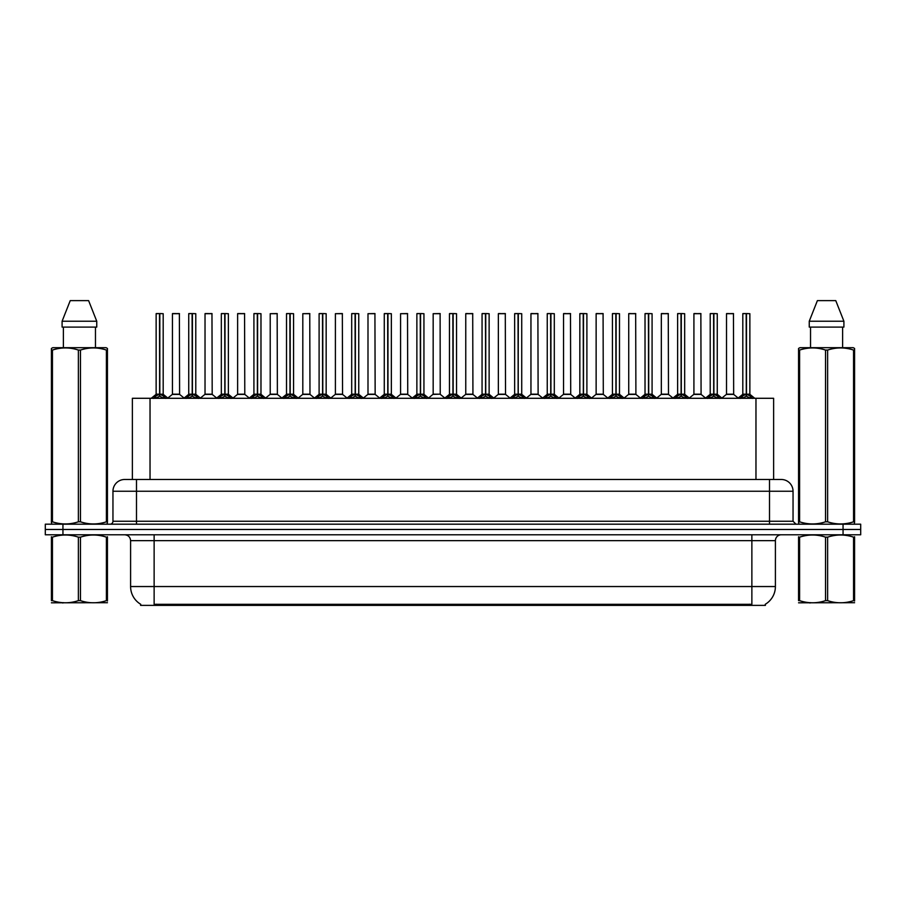 <?xml version="1.0" encoding="UTF-8"?>
<svg xmlns="http://www.w3.org/2000/svg" width="906" height="906" viewBox="0 0 906 906"><rect width="100%" height="100%" fill="white"/><g stroke="black" fill="none" stroke-linecap="round" stroke-linejoin="round"><path stroke-width="1.36" d="M129.116 479.478L132.378 479.478L132.378 398.289L773.622 398.289L773.622 479.478M765.389 604.211L765.389 605.378L140.611 605.378L140.611 604.211M140.781 604.313A20.589 20.589 0 0 1 130.6 586.544L154.133 586.544L154.133 604.313L751.867 604.313L751.867 586.544L775.4 586.544L775.4 540.655A5.878 5.878 0 0 1 781.278 534.778M130.6 586.544L130.6 540.655C130.26 537.088 128.301 535.129 124.722 534.778M765.219 604.313A20.589 20.589 0 0 0 775.4 586.544M860.7 534.778L860.7 529.478L45.3 529.478L45.3 534.778L62.944 534.778L62.944 529.478L45.3 529.478L45.3 524.189L62.944 524.189L62.944 529.478L860.7 529.478L860.7 534.778L62.944 534.778M793.044 491.245L112.956 491.245A11.767 11.767 0 0 1 124.722 479.478L781.278 479.478A11.767 11.767 0 0 1 793.044 491.245L793.044 521.244L795.989 524.189M112.956 491.245L112.956 521.244A2.945 2.945 0 0 1 110.011 524.189M860.7 524.189L860.7 529.478L860.7 524.189L62.944 524.189M153.522 398.425L155.662 396.16L159.513 394.212L159.513 396.273L159.716 394.167L159.716 313.567L163.193 313.691L163.193 394.167L159.818 394.212L163.68 396.16L165.821 398.425M156.138 313.691L159.524 313.567L156.138 313.691L156.138 394.167L159.513 394.212M159.524 313.567L156.251 313.567M163.193 313.691L159.818 313.567M159.615 313.567L159.615 394.167L163.306 394.404L160.215 394.404M159.513 313.691L159.671 394.167M158.493 313.567L160.849 313.567M159.818 394.212L159.818 396.273L159.716 394.167M159.818 394.167L159.818 313.691M163.68 396.16L163.68 398.289L159.818 396.273M159.513 396.273L155.662 398.3L155.662 396.16M176.851 394.167L172.333 394.404L179.603 394.404L179.377 313.567L172.434 313.691L172.434 394.167L179.49 394.167L175.809 394.167M175.911 313.567L172.548 313.567M186.115 398.425L188.255 396.16L192.106 394.212L192.106 396.273L192.31 394.167L192.31 313.567L195.787 313.691L195.787 394.167L192.412 394.212L196.274 396.16L198.414 398.425M188.731 313.691L192.106 313.567L188.731 313.691L188.731 394.167L192.106 394.212M192.106 313.567L188.844 313.567M195.787 313.691L192.412 313.567M192.208 313.567L192.208 394.167L195.9 394.404L192.797 394.404M192.106 313.691L192.265 394.167M191.087 313.567L193.442 313.567M192.412 394.212L192.412 396.273L192.31 394.167M192.412 394.167L192.412 313.691M196.274 396.16L196.274 398.289L192.412 396.273M192.106 396.273L188.255 398.3L188.255 396.16M218.708 398.425L220.849 396.16L224.699 394.212L224.699 396.273L224.903 394.167L224.903 313.567L228.38 313.691L228.38 394.167L225.005 394.212L228.867 396.16L231.007 398.425M221.324 313.691L224.699 313.567L221.324 313.691L221.324 394.167L224.699 394.212M224.699 313.567L221.438 313.567M228.38 313.691L225.005 313.567M224.801 313.567L224.801 394.167L228.493 394.404L225.39 394.404M224.699 313.691L224.858 394.167M223.68 313.567L226.024 313.567M225.005 394.212L225.005 396.273L224.903 394.167M225.005 394.167L225.005 313.691M228.867 396.16L228.867 398.289L225.005 396.273M224.699 396.273L220.849 398.3L220.849 396.16M251.29 398.425L253.431 396.16L257.293 394.212L257.293 396.273L257.497 394.167L257.497 313.567L260.973 313.691L260.973 394.167L257.598 394.212L261.46 396.16L263.589 398.425M253.918 313.691L257.293 313.567L253.918 313.691L253.918 394.167L257.293 394.212M257.293 313.567L254.031 313.567M260.973 313.691L257.598 313.567M257.395 313.567L257.395 394.167L261.087 394.404L257.984 394.404M257.293 313.691L257.44 394.167M256.273 313.567L258.618 313.567M257.598 394.212L257.598 396.273L257.497 394.167M257.598 394.167L257.598 313.691M261.46 396.16L261.46 398.289L257.598 396.273M257.293 396.273L253.431 398.3L253.431 396.16M283.884 398.425L286.024 396.16L289.886 394.212L289.886 396.273L290.09 394.167L290.09 313.567L293.567 313.691L293.567 394.167L290.192 394.212L294.042 396.16L296.183 398.425M286.511 313.691L289.886 313.567L286.511 313.691L286.511 394.167L289.886 394.212M289.886 313.567L286.624 313.567M293.567 313.691L290.192 313.567M289.988 313.567L289.988 394.167L293.68 394.404L290.577 394.404M289.886 313.691L290.033 394.167M288.855 313.567L291.211 313.567M290.192 394.212L290.192 396.273L290.09 394.167M290.192 394.167L290.192 313.691M294.042 396.16L294.042 398.289L290.192 396.273M289.886 396.273L286.024 398.3L286.024 396.16M209.445 394.167L204.915 394.404L212.197 394.404L211.97 313.567L205.028 313.691L205.028 394.167L212.083 394.167L208.403 394.167M208.505 313.567L205.141 313.567M242.038 394.167L237.508 394.404L244.79 394.404L244.563 313.567L237.621 313.691L237.621 394.167L244.677 394.167L240.996 394.167M241.098 313.567L237.734 313.567M274.631 394.167L270.101 394.404L277.383 394.404L277.157 313.567L270.214 313.691L270.214 394.167L277.27 394.167L273.589 394.167M107.44 602.717L51.404 602.807M107.44 601.029L107.44 600.644C107.44 603.487 107.44 603.487 107.44 600.644L106.398 600.644L106.398 537.156C97.791 534.302 89.139 534.302 80.464 537.156L78.38 537.156C69.773 534.302 61.121 534.302 52.446 537.156L51.404 537.156C51.404 534.302 51.404 534.302 51.404 537.156L51.404 536.771M80.464 537.156L80.464 600.644C89.071 603.487 97.723 603.487 106.398 600.644M80.464 600.644L78.38 600.644L78.38 537.156M107.44 536.771L107.44 537.156C107.44 534.302 107.44 534.302 107.44 537.156L106.398 537.156M107.44 537.156L107.44 600.644M52.446 537.156L52.446 600.644L51.404 600.644L51.404 537.156M52.446 600.644C61.053 603.487 69.705 603.487 78.38 600.644M51.404 600.644C51.404 603.487 51.404 603.487 51.404 600.644M854.596 602.717L798.56 602.807M854.596 601.029L854.596 600.644C854.596 603.487 854.596 603.487 854.596 600.644L853.554 600.644L853.554 537.156C844.947 534.302 836.295 534.302 827.62 537.156L825.536 537.156C816.929 534.302 808.277 534.302 799.602 537.156L798.56 537.156C798.56 534.302 798.56 534.302 798.56 537.156L798.56 536.771M827.62 537.156L827.62 600.644C836.227 603.487 844.879 603.487 853.554 600.644M827.62 600.644L825.536 600.644L825.536 537.156M854.596 536.771L854.596 537.156C854.596 534.302 854.596 534.302 854.596 537.156L853.554 537.156M854.596 537.156L854.596 600.644M799.602 537.156L799.602 600.644L798.56 600.644L798.56 537.156M799.602 600.644C808.209 603.487 816.861 603.487 825.536 600.644M798.56 600.644C798.56 603.487 798.56 603.487 798.56 600.644M107.078 524.189L107.44 521.811L106.398 521.811L106.398 350.067C97.791 347.225 89.139 347.225 80.464 350.067L78.38 350.067C69.773 347.225 61.121 347.225 52.446 350.067L51.404 350.067L51.404 348.448L52.763 347.689L51.404 348.448L51.404 522.547M80.464 350.067L80.464 521.811C89.071 524.653 97.723 524.653 106.398 521.811M80.464 521.811L78.38 521.811L78.38 350.067M52.446 350.067L52.446 521.811C61.053 524.653 69.705 524.653 78.38 521.811M52.446 521.811L51.404 521.811L51.767 524.189M107.44 356.522L107.44 348.448L106.081 347.689L107.44 348.448L107.44 350.067L106.398 350.067M106.081 347.689L52.763 347.689M63.375 327.1L63.375 347.689M95.47 347.689L95.47 327.1L95.47 347.689M88.607 300.622L96.749 321.222L96.749 327.1L62.095 327.1L62.095 321.222L70.238 300.622L62.095 321.222L96.749 321.222L88.607 300.622L70.238 300.622M107.44 522.547L107.44 350.067M854.233 524.189L854.596 521.811L853.554 521.811L853.554 350.067C844.947 347.225 836.295 347.225 827.62 350.067L825.536 350.067C816.929 347.225 808.277 347.225 799.602 350.067L798.56 350.067L798.56 348.448L799.919 347.689L798.56 348.448L798.56 522.547M827.62 350.067L827.62 521.811C836.227 524.653 844.879 524.653 853.554 521.811M827.62 521.811L825.536 521.811L825.536 350.067M799.602 350.067L799.602 521.811C808.209 524.653 816.861 524.653 825.536 521.811M799.602 521.811L798.56 521.811L798.922 524.189M854.596 356.522L854.596 348.448L853.237 347.689L854.596 348.448L854.596 350.067L853.554 350.067M853.237 347.689L799.919 347.689M810.53 327.1L810.53 347.689M842.625 347.689L842.625 327.1M843.905 327.1L843.905 321.222L843.905 327.1L809.251 327.1L809.251 321.222L817.393 300.622L809.251 321.222L843.905 321.222L835.762 300.622L817.393 300.622M854.596 522.547L854.596 350.067M835.762 300.622L843.905 321.222M316.477 398.425L318.618 396.16L322.479 394.212L322.479 396.273L322.683 394.167L322.683 313.567L326.16 313.691L326.16 394.167L322.785 394.212L326.636 396.16L328.776 398.425M319.105 313.691L322.479 313.567L319.105 313.691L319.105 394.167L322.479 394.212M322.479 313.567L319.218 313.567M326.16 313.691L322.774 313.567M322.581 313.567L322.581 394.167L326.262 394.404L323.17 394.404M322.479 313.691L322.627 394.167M321.449 313.567L323.804 313.567M322.785 394.212L322.785 396.273L322.683 394.167M322.785 394.167L322.785 313.691M326.636 396.16L326.636 398.289L322.785 396.273M322.479 396.273L318.618 398.3L318.618 396.16M349.07 398.425L351.211 396.16L355.073 394.212L355.073 396.273L355.277 394.167L355.277 313.567L358.753 313.691L358.753 394.167L355.379 394.212L359.229 396.16L361.369 398.425M351.698 313.691L355.073 313.567L351.698 313.691L351.698 394.167L355.073 394.212M355.073 313.567L351.811 313.567M358.753 313.691L355.367 313.567M355.175 313.567L355.175 394.167L358.855 394.404L355.764 394.404M355.073 313.691L355.22 394.167M354.042 313.567L356.398 313.567M355.379 394.212L355.379 396.273L355.277 394.167M355.379 394.167L355.379 313.691M359.229 396.16L359.229 398.289L355.379 396.273M355.073 396.273L351.211 398.3L351.211 396.16M381.664 398.425L383.804 396.16L387.666 394.212L387.666 396.273L387.87 394.167L387.87 313.567L391.347 313.691L391.347 394.167L387.972 394.212L391.822 396.16L393.963 398.425M384.28 313.691L387.666 313.567L384.28 313.691L384.28 394.167L387.666 394.212M387.666 313.567L384.404 313.567M391.347 313.691L387.961 313.567M387.768 313.567L387.768 394.167L391.449 394.404L388.357 394.404M387.666 313.691L387.813 394.167M386.635 313.567L388.991 313.567M387.972 394.212L387.972 396.273L387.87 394.167M387.972 394.167L387.972 313.691M391.822 396.16L391.822 398.289L387.972 396.273M387.666 396.273L383.804 398.3L383.804 396.16M307.225 394.167L302.695 394.404L309.977 394.404L309.75 313.567L302.808 313.691L302.808 394.167L309.863 394.167L306.183 394.167M339.818 394.167L335.288 394.404L342.559 394.404L342.343 313.567L335.401 313.691L335.401 394.167L342.457 394.167L338.776 394.167M372.411 394.167L367.881 394.404L375.152 394.404L374.925 313.567L367.995 313.691L367.995 394.167L375.05 394.167L371.369 394.167M414.257 398.425L416.398 396.16L420.248 394.212L420.248 396.273L420.463 394.167L420.463 313.567L423.94 313.691L423.94 394.167L420.565 394.212L424.416 396.16L426.556 398.425M416.873 313.691L420.259 313.567L416.873 313.691L416.873 394.167L420.248 394.212M420.259 313.567L416.998 313.567M423.94 313.691L420.554 313.567M420.361 313.567L420.361 394.167L424.042 394.404L420.95 394.404M420.248 313.691L420.407 394.167M419.229 313.567L421.584 313.567M420.565 394.212L420.565 396.273L420.463 394.167M420.565 394.167L420.565 313.691M424.416 396.16L424.416 398.289L420.565 396.273M420.248 396.273L416.398 398.3L416.398 396.16M446.851 398.425L448.991 396.16L452.841 394.212L452.841 396.273L453.057 394.167L453.057 313.567L456.533 313.691L456.533 394.167L453.159 394.212L457.009 396.16L459.149 398.425M449.467 313.691L452.853 313.567L449.467 313.691L449.467 394.167L452.841 394.212M452.853 313.567L449.591 313.567M456.533 313.691L453.147 313.567M452.943 313.567L452.943 394.167L456.635 394.404L453.544 394.404M452.841 313.691L453 394.167M451.822 313.567L454.178 313.567M453.159 394.212L453.159 396.273L453.057 394.167M453.159 394.167L453.159 313.691M457.009 396.16L457.009 398.289L453.159 396.273M452.841 396.273L448.991 398.3L448.991 396.16M479.444 398.425L481.584 396.16L485.435 394.212L485.435 396.273L485.639 394.167L485.639 313.567L489.127 313.691L489.127 394.167L485.752 394.212L489.602 396.16L491.743 398.425M482.06 313.691L485.446 313.567L482.06 313.691L482.06 394.167L485.435 394.212M485.446 313.567L482.185 313.567M489.127 313.691L485.741 313.567M485.537 313.567L485.537 394.167L489.229 394.404L486.137 394.404M485.435 313.691L485.752 394.212M484.416 313.567L486.771 313.567M485.752 394.167L485.752 313.691M489.602 396.16L489.602 398.289L485.752 396.273M485.435 396.273L481.584 398.3L481.584 396.16M512.037 398.425L514.178 396.16L518.028 394.212L518.028 396.273L518.232 394.167L518.232 313.567L521.72 313.691L521.72 394.167L518.334 394.212L522.196 396.16L524.336 398.425M514.653 313.691L518.039 313.567L514.653 313.691L514.653 394.167L518.028 394.212M518.039 313.567L514.778 313.567M521.72 313.691L518.334 313.567M518.13 313.567L518.13 394.167L518.334 313.691M518.028 313.691L518.187 394.167M517.009 313.567L519.365 313.567M518.334 394.212L518.334 396.273L518.232 394.167M522.196 396.16L522.196 398.289L518.334 396.273M518.028 396.273L514.178 398.3L514.178 396.16M544.631 398.425L546.771 396.16L550.621 394.212L550.621 396.273L550.825 394.167L550.825 313.567L554.302 313.691L554.302 394.167L550.927 394.212L554.789 396.16L556.93 398.425M547.247 313.691L550.633 313.567L547.247 313.691L547.247 394.167L550.621 394.212M550.633 313.567L547.36 313.567M554.302 313.691L550.927 313.567M550.723 313.567L550.723 394.167L554.415 394.404L551.324 394.404M550.621 313.691L550.78 394.167M549.602 313.567L551.958 313.567M550.927 394.212L550.927 396.273L550.825 394.167M550.927 394.167L550.927 313.691M554.789 396.16L554.789 398.289L550.927 396.273M550.621 396.273L546.771 398.3L546.771 396.16M405.005 394.167L400.475 394.404L407.745 394.404L407.519 313.567L400.577 313.691L400.577 394.167L407.643 394.167L403.963 394.167M440.225 394.167L440.112 313.567L433.17 313.691L433.17 394.167L440.237 394.167L436.545 394.167M437.598 394.167L433.17 394.167L428.561 398.051M470.191 394.167L465.661 394.404L472.932 394.404L472.705 313.567L465.763 313.691L465.763 394.167L472.83 394.167L469.138 394.167M468.119 313.567L465.888 313.567M502.785 394.167L498.255 394.404L505.525 394.404L505.299 313.567L498.357 313.691L498.357 394.167L505.423 394.167L501.731 394.167M500.712 313.567L498.481 313.567M535.367 394.167L530.848 394.404L538.119 394.404L537.892 313.567L530.95 313.691L530.95 394.167L538.005 394.167L534.325 394.167M533.306 313.567L531.075 313.567M577.224 398.425L579.364 396.16L583.215 394.212L583.215 396.273L583.419 394.167L583.419 313.567L586.895 313.691L586.895 394.167L583.521 394.212L587.382 396.16L589.523 398.425M579.84 313.691L583.226 313.567L579.84 313.691L579.84 394.167L583.215 394.212M583.226 313.567L579.953 313.567M586.895 313.691L583.521 313.567M583.317 313.567L583.317 394.167L587.009 394.404L583.906 394.404M583.215 313.691L583.373 394.167M582.196 313.567L584.551 313.567M583.521 394.212L583.521 396.273L583.419 394.167M583.521 394.167L583.521 313.691M587.382 396.16L587.382 398.289L583.521 396.273M583.215 396.273L579.364 398.3L579.364 396.16M609.817 398.425L611.958 396.16L615.808 394.212L615.808 396.273L616.012 394.167L616.012 313.567L619.489 313.691L619.489 394.167L616.114 394.212L619.976 396.16L622.116 398.425M612.433 313.691L615.808 313.567L612.433 313.691L612.433 394.167L615.808 394.212M615.808 313.567L612.547 313.567M619.489 313.691L616.114 313.567M615.91 313.567L615.91 394.167L619.602 394.404L616.499 394.404M615.808 313.691L615.967 394.167M614.789 313.567L617.145 313.567M616.114 394.212L616.114 396.273L616.012 394.167M616.114 394.167L616.114 313.691M619.976 396.16L619.976 398.289L616.114 396.273M615.808 396.273L611.958 398.3L611.958 396.16M642.411 398.425L644.54 396.16L648.402 394.212L648.402 396.273L648.605 394.167L648.605 313.567L652.082 313.691L652.082 394.167L648.707 394.212L652.569 396.16L654.71 398.425M645.027 313.691L648.402 313.567L645.027 313.691L645.027 394.167L648.402 394.212M648.402 313.567L645.14 313.567M652.082 313.691L648.707 313.567M648.503 313.567L648.503 394.167L652.195 394.404L649.092 394.404M648.402 313.691L648.707 394.212M647.382 313.567L649.727 313.567M648.707 394.167L648.707 313.691M652.569 396.16L652.569 398.289L648.707 396.273M648.402 396.273L644.54 398.3L644.54 396.16M674.993 398.425L677.133 396.16L680.995 394.212L680.995 396.273L681.199 394.167L681.199 313.567L684.676 313.691L684.676 394.167L681.301 394.212L685.151 396.16L687.292 398.425M677.62 313.691L680.995 313.567L677.62 313.691L677.62 394.167L680.995 394.212M680.995 313.567L677.733 313.567M684.676 313.691L681.301 313.567M681.097 313.567L681.097 394.167L684.789 394.404L681.686 394.404M680.995 313.691L681.142 394.167M679.976 313.567L682.32 313.567M681.301 394.212L681.301 396.273L681.199 394.167M681.301 394.167L681.301 313.691M685.151 396.16L685.151 398.289L681.301 396.273M680.995 396.273L677.133 398.3L677.133 396.16M707.586 398.425L709.726 396.16L713.588 394.212L713.588 396.273L713.792 394.167L713.792 313.567L717.269 313.691L717.269 394.167L713.894 394.212L717.745 396.16L719.885 398.425M710.213 313.691L713.588 313.567L710.213 313.691L710.213 394.167L713.588 394.212M713.588 313.567L710.327 313.567M717.269 313.691L713.894 313.567M713.69 313.567L713.69 394.167L717.382 394.404L714.279 394.404M713.588 313.691L713.735 394.167M712.558 313.567L714.913 313.567M713.894 394.212L713.894 396.273L713.792 394.167M713.894 394.167L713.894 313.691M717.745 396.16L717.745 398.289L713.894 396.273M713.588 396.273L709.726 398.3L709.726 396.16M740.179 398.425L742.32 396.16L746.182 394.212L746.182 396.273L746.385 394.167L746.385 313.567L749.862 313.691L749.862 394.167L746.487 394.212L750.338 396.16L752.478 398.425M742.807 313.691L746.182 313.567L742.807 313.691L742.807 394.167L746.182 394.212M746.182 313.567L742.92 313.567M749.862 313.691L746.476 313.567M746.284 313.567L746.284 394.167L749.964 394.404L746.872 394.404M746.182 313.691L746.329 394.167M745.151 313.567L747.507 313.567M746.487 394.212L746.487 396.273L746.385 394.167M746.487 394.167L746.487 313.691M750.338 396.16L750.338 398.289L746.487 396.273M746.182 396.273L742.32 398.3L742.32 396.16M567.96 394.167L563.441 394.404L570.712 394.404L570.486 313.567L563.543 313.691L563.543 394.167L570.599 394.167L566.918 394.167M565.899 313.567L563.657 313.567M600.553 394.167L596.023 394.404L603.305 394.404L603.079 313.567L596.137 313.691L596.137 394.167L603.192 394.167L599.512 394.167M598.492 313.567L596.25 313.567M633.147 394.167L628.617 394.404L635.899 394.404L635.672 313.567L628.73 313.691L628.73 394.167L635.785 394.167L632.105 394.167M631.086 313.567L628.843 313.567M665.74 394.167L661.21 394.404L668.492 394.404L668.266 313.567L661.323 313.691L661.323 394.167L668.379 394.167L664.698 394.167M663.679 313.567L661.437 313.567M698.333 394.167L693.803 394.404L701.085 394.404L700.859 313.567L693.917 313.691L693.917 394.167L700.972 394.167L697.292 394.167M696.272 313.567L694.03 313.567M730.927 394.167L726.397 394.404L733.667 394.404L733.452 313.567L726.51 313.691L726.51 394.167L733.566 394.167L729.885 394.167M728.854 313.567L726.623 313.567M749.511 605.378L749.511 604.211M156.489 605.378L156.489 604.211M150.034 479.478L150.034 398.289M755.966 479.478L755.966 398.289M751.867 534.778L751.867 540.655L130.6 540.655M775.4 540.655L751.867 540.655L751.867 586.544L154.133 586.544L154.133 534.778M843.056 534.778L843.056 524.189M136.489 524.189L136.489 479.478M112.956 521.244L793.044 521.244M769.511 479.478L769.511 524.189M159.128 394.404L156.138 394.167L159.513 394.178M155.039 396.703L155.039 398.289M164.292 396.703L164.292 398.289M179.49 313.691L172.434 313.691M191.721 394.404L188.731 394.167L192.106 394.178M187.633 396.703L187.633 398.289M196.885 396.703L196.885 398.289M224.314 394.404L221.324 394.167L224.699 394.178M220.226 396.703L220.226 398.289M229.478 396.703L229.478 398.289M256.908 394.404L253.918 394.167L257.293 394.178M252.819 396.703L252.819 398.289M262.072 396.703L262.072 398.289M289.501 394.404L286.511 394.167L289.886 394.178M285.413 396.703L285.413 398.289M294.665 396.703L294.665 398.289M212.083 313.691L205.028 313.691M244.677 313.691L237.621 313.691M277.27 313.691L270.214 313.691M322.094 394.404L319.105 394.167L322.479 394.178M318.006 396.703L318.006 398.289M327.259 396.703L327.259 398.289M354.676 394.404L351.698 394.167L355.073 394.178M350.599 396.703L350.599 398.289M359.852 396.703L359.852 398.289M387.27 394.404L384.291 394.167L387.666 394.178M383.193 396.703L383.193 398.289M392.445 396.703L392.445 398.289M309.863 313.691L302.808 313.691M342.457 313.691L335.401 313.691M375.05 313.691L367.995 313.691M419.863 394.404L416.885 394.167L420.248 394.178M415.775 396.703L415.775 398.289M425.039 396.703L425.039 398.289M452.456 394.404L449.467 394.167L452.841 394.178M448.368 396.703L448.368 398.289M457.632 396.703L457.632 398.289M485.05 394.404L482.06 394.167L485.435 394.178M480.961 396.703L480.961 398.289M490.225 396.703L490.225 398.289M517.643 394.404L514.653 394.167L518.028 394.178M518.334 394.178L521.709 394.167L518.73 394.404M513.555 396.703L513.555 398.289M522.807 396.703L522.807 398.289M550.236 394.404L547.247 394.167L550.621 394.178M546.148 396.703L546.148 398.289M555.401 396.703L555.401 398.289M407.643 313.691L400.577 313.691M440.237 394.167L433.068 394.404M440.237 313.691L433.17 313.691M472.83 313.691L465.763 313.691M505.423 313.691L498.357 313.691M538.005 313.691L530.95 313.691M582.83 394.404L579.84 394.167L583.215 394.178M578.741 396.703L578.741 398.289M587.994 396.703L587.994 398.289M615.423 394.404L612.433 394.167L615.808 394.178M611.335 396.703L611.335 398.289M620.587 396.703L620.587 398.289M648.017 394.404L645.027 394.167L648.402 394.178M643.928 396.703L643.928 398.289M653.181 396.703L653.181 398.289M680.61 394.404L677.62 394.167L680.995 394.178M676.522 396.703L676.522 398.289M685.774 396.703L685.774 398.289M713.203 394.404L710.213 394.167L713.588 394.178M709.115 396.703L709.115 398.289M718.367 396.703L718.367 398.289M745.785 394.404L742.807 394.167L746.182 394.178M741.708 396.703L741.708 398.289M750.961 396.703L750.961 398.289M570.599 313.691L563.543 313.691M603.192 313.691L596.137 313.691M635.785 313.691L628.73 313.691M668.379 313.691L661.323 313.691M700.972 313.691L693.917 313.691M733.566 313.691L726.51 313.691M156.036 394.404L151.234 398.289M163.306 394.404L168.108 398.289M172.333 394.404L167.814 398.051M179.603 394.404L184.111 398.051M188.618 394.404L183.827 398.289M195.9 394.404L200.69 398.289M221.211 394.404L216.421 398.289M228.493 394.404L233.284 398.289M253.805 394.404L249.014 398.289M261.087 394.404L265.877 398.289M286.398 394.404L281.607 398.289M293.68 394.404L298.47 398.289M204.915 394.404L200.407 398.051M212.197 394.404L216.704 398.051M237.508 394.404L233.001 398.051M244.79 394.404L249.297 398.051M270.101 394.404L265.594 398.051M277.383 394.404L281.891 398.051M63.488 602.637L62.831 603.022M810.644 602.637L809.987 603.022M318.991 394.404L314.189 398.289M326.262 394.404L331.064 398.289M351.585 394.404L346.783 398.289M358.855 394.404L363.657 398.289M384.178 394.404L379.376 398.289M391.449 394.404L396.25 398.289M302.695 394.404L298.187 398.051M309.977 394.404L314.484 398.051M335.288 394.404L330.781 398.051M342.559 394.404L347.077 398.051M367.881 394.404L363.374 398.051M375.152 394.404L379.671 398.051M416.771 394.404L411.97 398.289M424.042 394.404L428.844 398.289M449.365 394.404L444.563 398.289M456.635 394.404L461.437 398.289M481.958 394.404L477.156 398.289M489.229 394.404L494.03 398.289M514.551 394.404L509.75 398.289M521.822 394.404L526.624 398.289M547.145 394.404L542.343 398.289M554.415 394.404L559.217 398.289M400.475 394.404L395.967 398.051M407.745 394.404L412.264 398.051M440.339 394.404L444.857 398.051M465.661 394.404L461.143 398.051M472.932 394.404L477.439 398.051M498.255 394.404L493.736 398.051M505.525 394.404L510.033 398.051M530.848 394.404L526.329 398.051M538.119 394.404L542.626 398.051M579.738 394.404L574.936 398.289M587.009 394.404L591.811 398.289M612.32 394.404L607.53 398.289M619.602 394.404L624.393 398.289M644.913 394.404L640.123 398.289M652.195 394.404L656.986 398.289M677.507 394.404L672.716 398.289M684.789 394.404L689.579 398.289M710.1 394.404L705.31 398.289M717.382 394.404L722.173 398.289M742.693 394.404L737.892 398.289M749.964 394.404L754.766 398.289M563.441 394.404L558.923 398.051M570.712 394.404L575.219 398.051M596.023 394.404L591.516 398.051M603.305 394.404L607.813 398.051M628.617 394.404L624.109 398.051M635.899 394.404L640.406 398.051M661.21 394.404L656.703 398.051M668.492 394.404L672.999 398.051M693.803 394.404L689.296 398.051M701.085 394.404L705.593 398.051M726.397 394.404L721.889 398.051M733.667 394.404L738.186 398.051"/></g></svg>
